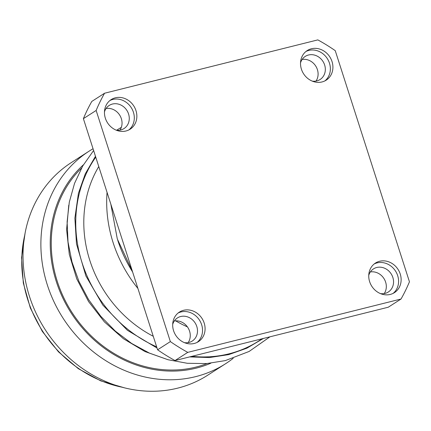 <?xml version="1.0" encoding="UTF-8"?>
<svg xmlns="http://www.w3.org/2000/svg" width="431" height="431" viewBox="0 0 431 431"><rect width="100%" height="100%" fill="white"/><g stroke="black" fill="none" stroke-linecap="round" stroke-linejoin="round"><path stroke-width="0.65" d="M207.731 375.191A126.305 112.135 -122.7 0 1 177.739 388.126A126.305 112.135 57.3 0 1 36.209 313.456A126.305 112.135 57.3 0 1 71.207 162.654L89.066 151.184A126.305 112.135 57.3 0 0 54.069 301.98A126.305 112.135 57.3 0 0 195.599 376.651A126.305 112.135 -122.7 0 0 225.591 363.721L207.731 375.191M233.225 358.29A126.305 112.135 -122.7 0 1 225.591 363.721M93.053 148.754A126.305 112.135 57.3 0 0 89.066 151.184M83.42 164.804A119.166 105.794 57.3 0 0 66.638 305.417A119.166 105.794 57.3 0 0 196.202 368.139A119.166 105.794 -122.7 0 0 210.856 363.193M207.112 363.538A118.067 104.819 -122.7 0 1 195.868 367.104A118.067 104.819 57.3 0 1 68.475 306.689A118.067 104.819 57.3 0 1 81.551 168.063M98.774 166.571A118.067 104.819 57.3 0 0 153.264 336.288M107.055 192.366A126.191 112.038 57.3 0 0 137.898 288.431M175.627 320.847A126.191 112.038 57.3 0 0 187.437 326.903M117.755 240.309A126.191 112.038 57.3 0 0 132.608 271.95M401.029 299.017A183.962 163.327 -122.7 0 0 409.45 281.793L335.243 50.653A183.962 163.327 -122.7 0 0 317.83 39.889L104.566 93.231L91.808 101.425A183.962 163.327 57.3 0 0 83.388 118.654L157.601 349.789A183.962 163.327 57.3 0 0 175.008 360.558L388.272 307.217L401.029 299.017L187.765 352.364L175.008 360.558M157.601 349.789L170.358 341.594A183.962 163.327 57.3 0 0 187.765 352.364M170.358 341.594L96.145 110.46L83.388 118.654M104.566 93.231A183.962 163.327 57.3 0 0 96.145 110.46M369.636 281.675A17.574 15.602 57.3 0 0 394.435 292.633A17.574 15.602 57.3 0 0 400.237 274.024A17.574 15.602 57.3 0 0 375.439 263.066A17.574 15.602 57.3 0 0 369.636 281.675M173.58 330.717A17.574 15.602 57.3 0 0 198.379 341.675A17.574 15.602 57.3 0 0 204.186 323.061A17.574 15.602 57.3 0 0 179.382 312.103A17.574 15.602 57.3 0 0 173.58 330.717M301.414 69.186A17.574 15.602 57.3 0 0 326.213 80.144A17.574 15.602 57.3 0 0 332.015 61.531A17.574 15.602 57.3 0 0 307.217 50.578A17.574 15.602 57.3 0 0 301.414 69.186M105.358 118.229A17.574 15.602 57.3 0 0 130.157 129.187A17.574 15.602 57.3 0 0 135.959 110.573A17.574 15.602 57.3 0 0 111.16 99.615A17.574 15.602 57.3 0 0 105.358 118.229M393.115 293.382A17.574 15.602 57.3 0 0 397.689 275.662A17.574 15.602 -122.7 0 0 374.21 263.955M368.747 275.361A13.727 12.187 -122.7 0 1 373.478 268.896A13.727 12.187 -122.7 0 1 392.851 277.456A13.727 12.187 57.3 0 1 388.32 291.997A13.727 12.187 57.3 0 1 380.471 293.608M384.226 293.576A13.727 12.187 57.3 0 0 385.621 282.1A13.727 12.187 57.3 0 0 370.342 271.956M197.059 342.424A17.574 15.602 57.3 0 0 201.633 324.699A17.574 15.602 -122.7 0 0 178.154 312.992M172.691 324.403A13.727 12.187 -122.7 0 1 177.421 317.933A13.727 12.187 -122.7 0 1 196.795 326.493A13.727 12.187 57.3 0 1 192.264 341.034A13.727 12.187 57.3 0 1 184.414 342.65M188.169 342.618A13.727 12.187 57.3 0 0 189.565 331.137A13.727 12.187 57.3 0 0 174.286 320.998M324.893 80.893A17.574 15.602 57.3 0 0 329.467 63.174A17.574 15.602 -122.7 0 0 305.988 51.467M300.526 62.872A13.727 12.187 -122.7 0 1 305.256 56.407A13.727 12.187 -122.7 0 1 324.629 64.968A13.727 12.187 57.3 0 1 320.093 79.509A13.727 12.187 57.3 0 1 312.249 81.12M316.004 81.087A13.727 12.187 57.3 0 0 317.399 69.612A13.727 12.187 57.3 0 0 302.115 59.467M128.837 129.936A17.574 15.602 57.3 0 0 133.411 112.211A17.574 15.602 -122.7 0 0 109.932 100.504M104.469 111.915A13.727 12.187 -122.7 0 1 109.199 105.444A13.727 12.187 -122.7 0 1 128.573 114.005A13.727 12.187 57.3 0 1 124.036 128.546A13.727 12.187 57.3 0 1 116.192 130.162M119.947 130.13A13.727 12.187 57.3 0 0 121.343 118.649A13.727 12.187 57.3 0 0 106.058 108.51M24.669 235.515A119.166 105.794 57.3 0 0 122.113 387.221M262 338.798A125.098 111.063 -122.7 0 1 228.985 353.829A125.098 111.063 57.3 0 1 191.94 356.324M95.752 157.164A125.098 111.063 57.3 0 0 156.652 346.836M124.607 387.868L100.714 380.864L78.329 368.677L58.53 351.901L42.276 331.358L30.348 308.03L23.322 283.048L21.55 257.625L25.117 232.977M168.036 359.74L144.94 351.54L123.422 338.734L104.372 321.855L88.592 301.608L76.74 278.841L69.31 254.505L66.611 229.615L68.75 205.21M121.343 127.339L116.629 130.216M93.613 150.505L82.72 165.994L74.547 183.353L69.305 202.134L67.112 221.83L68.017 241.947L71.993 261.962L78.927 281.368L88.635 299.664L100.87 316.386L115.325 331.105L131.627 343.442L149.363 353.075L168.079 359.75L187.307 363.285L206.541 363.581L225.278 360.612L249.134 351.448L269.968 336.805M189.592 356.911L209.428 357.552L228.716 354.616L246.882 348.183L263.395 338.448M157.04 348.043L127.42 330.313L102.826 305.083L85.882 275.926L76.492 243.892L74.875 218.178L78.437 193.26L85.3 173.806L95.477 156.308M110.837 204.143L117.302 238.93L132.457 271.476"/></g></svg>
